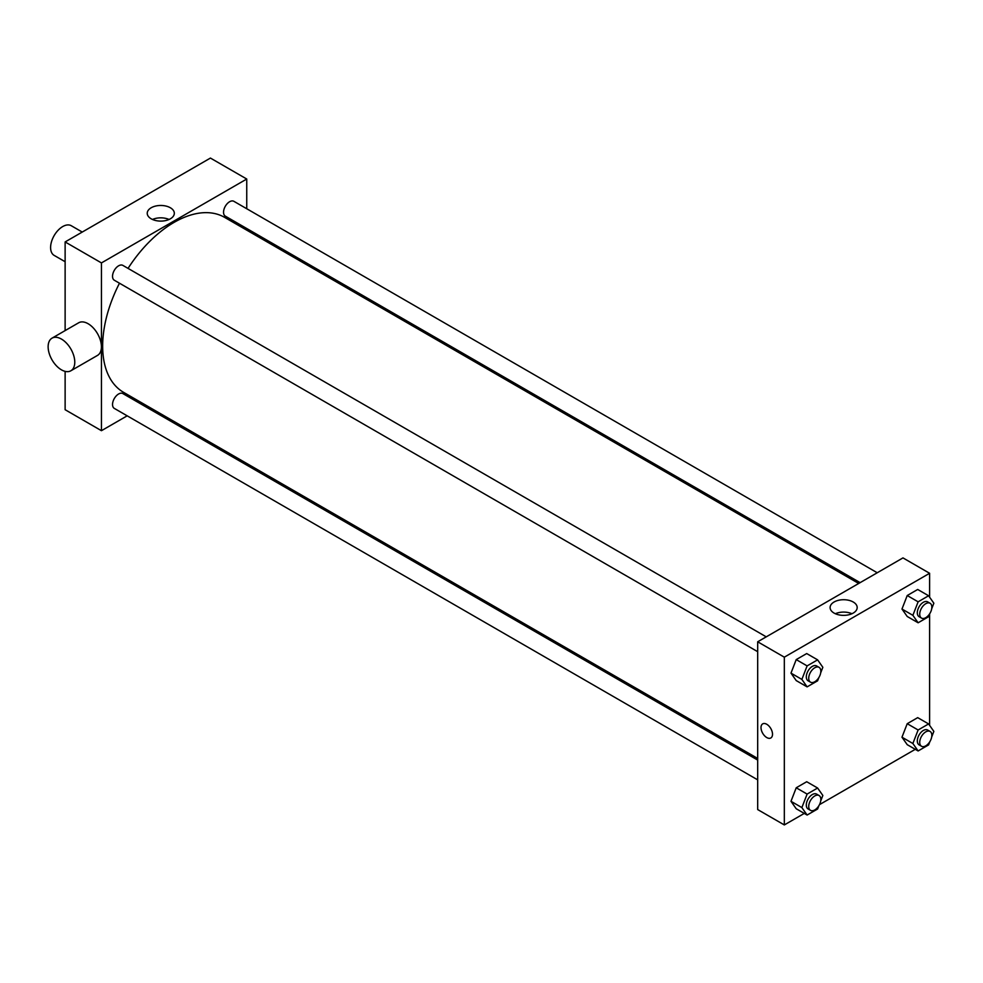 <?xml version="1.0" encoding="UTF-8"?>
<svg xmlns="http://www.w3.org/2000/svg" width="983" height="983" viewBox="0 0 983 983"><rect width="100%" height="100%" fill="white"/><g stroke="black" fill="none" stroke-linecap="round" stroke-linejoin="round"><path stroke-width="1.47" d="M82.253 232.062L71.267 225.721A17.129 9.891 120 0 0 58.071 230.305A17.129 9.891 120 0 0 50.6 247.544A17.129 9.891 120 0 0 54.139 255.383L65.124 261.724M65.124 330.595L65.124 241.941L210.423 158.066L246.745 179.029L246.745 208.74M127.176 415.834L101.446 430.689L65.124 409.714L65.124 371.365M145.717 405.131L144.304 405.942M757.684 651.68L114.311 280.229A8.564 4.94 -60 0 1 114.311 270.337A8.564 4.94 -60 0 1 122.875 265.398L766.249 636.849M757.684 779.851L114.311 408.4A8.564 4.94 -60 0 1 114.311 398.52A8.564 4.94 -60 0 1 122.875 393.581L757.684 760.08M246.745 228.511L246.745 230.145M101.446 430.689L101.446 262.916L246.745 179.029M860.125 582.649L225.316 216.137A8.564 4.94 -60 0 1 225.316 206.258A8.564 4.94 -60 0 1 233.88 201.318L877.241 572.757M757.684 758.446L123.588 392.352A101.028 58.329 -60 0 1 119.484 283.215M128.048 268.384A101.028 58.329 -60 0 1 224.603 217.366L858.712 583.46M52.038 338.152L78.677 322.78A18.837 10.874 60 0 1 97.514 333.655A18.837 10.874 60 0 1 97.514 355.404L70.874 370.775A18.837 10.874 -120 0 0 70.874 349.026A18.837 10.874 -120 0 0 52.038 338.152A18.837 10.874 -120 0 0 49.15 353.253A18.837 10.874 -120 0 0 61.45 369.841A18.837 10.874 -120 0 0 70.874 370.775M101.446 262.916L65.124 241.941M170.354 207.757A13.541 7.815 180 0 1 174.323 213.286A13.541 7.815 180 0 1 160.782 221.101A13.541 7.815 180 0 1 147.229 213.286A13.541 7.815 180 0 1 155.597 206.061A13.541 7.815 180 0 1 170.354 207.757M169.064 219.467A13.541 7.815 0 0 0 152.488 219.467M272.955 243.649A18.837 10.874 60 0 1 273.225 245.443M804.291 813.408L784.323 824.934L757.684 809.562L757.684 641.788L902.972 557.902L929.611 573.286L929.611 597.185M915.284 749.329L819.478 804.647M907.223 616.488L901.976 609.03L907.223 595.526L917.704 589.468L907.223 595.526L901.976 609.03L907.223 616.488L918.122 622.78L912.875 615.321L918.122 601.817L928.603 595.759L933.85 603.218L931.7 608.772M796.218 808.751L790.983 801.292L796.218 787.788L806.711 781.731L796.218 787.788L790.983 801.292L796.218 808.751L807.117 815.042L801.87 807.584L807.117 794.08L817.61 788.022L822.845 795.48L820.694 801.034M929.611 614.142L929.611 725.368M784.323 824.934L784.323 657.172L929.611 573.286M907.223 744.672L901.976 737.213L907.223 723.697L917.704 717.639L907.223 723.697L901.976 737.213L907.223 744.672L918.122 750.963L912.875 743.504L918.122 729.988L928.603 723.93L933.85 731.389L931.7 736.943M796.218 680.58L790.983 673.122L796.218 659.605L806.711 653.56L796.218 659.605L790.983 673.122L796.218 680.58L807.117 686.871L801.87 679.413L807.117 665.896L817.61 659.851L822.845 667.31L820.694 672.851M784.323 657.172L757.684 641.788M834.063 613.073A13.541 7.815 180 0 1 830.107 607.543A13.541 7.815 180 0 1 843.647 599.716A13.541 7.815 180 0 1 857.188 607.543A13.541 7.815 180 0 1 848.833 614.768A13.541 7.815 180 0 1 834.063 613.073M772.515 734.24A8.134 4.694 60 0 1 770.832 737.963A8.134 4.694 60 0 1 762.697 733.269A8.134 4.694 60 0 1 762.697 723.869A8.134 4.694 60 0 1 768.964 726.056A8.134 4.694 60 0 1 772.515 734.24M770.832 737.963A8.134 4.694 60 0 1 762.697 733.269A8.134 4.694 60 0 1 762.697 723.869M835.353 613.724A13.541 7.815 180 0 1 851.942 613.724M818.876 677.557L817.61 680.814L807.117 686.871M819.06 667.346L816.64 665.946A8.564 4.94 120 0 0 810.041 668.243A8.564 4.94 120 0 0 806.306 676.857A8.564 4.94 120 0 0 808.075 680.777L810.508 682.165A8.564 4.94 120 0 0 819.06 677.226A8.564 4.94 120 0 0 819.06 667.346A8.564 4.94 120 0 0 812.462 669.632A8.564 4.94 120 0 0 808.726 678.258A8.564 4.94 120 0 0 810.508 682.165M801.87 679.413L790.983 673.122M807.117 665.896L796.218 659.605M817.61 659.851L806.711 653.56M929.869 613.466L928.603 616.734L918.122 622.78M930.065 603.255L927.645 601.854A8.564 4.94 120 0 0 921.046 604.152A8.564 4.94 120 0 0 917.311 612.765A8.564 4.94 120 0 0 919.08 616.685L921.501 618.086A8.564 4.94 120 0 0 930.065 613.146A8.564 4.94 120 0 0 930.065 603.255A8.564 4.94 120 0 0 923.467 605.553A8.564 4.94 120 0 0 919.732 614.166A8.564 4.94 120 0 0 921.501 618.086M912.875 615.321L901.976 609.03M918.122 601.817L907.223 595.526M928.603 595.759L917.704 589.468M818.876 805.728L817.61 808.997L807.117 815.042M819.06 795.517L816.64 794.117A8.564 4.94 120 0 0 810.041 796.414A8.564 4.94 120 0 0 806.306 805.028A8.564 4.94 120 0 0 808.075 808.948L810.508 810.348A8.564 4.94 120 0 0 819.06 805.409A8.564 4.94 120 0 0 819.06 795.517A8.564 4.94 120 0 0 812.462 797.815A8.564 4.94 120 0 0 808.726 806.429A8.564 4.94 120 0 0 810.508 810.348M801.87 807.584L790.983 801.292M807.117 794.08L796.218 787.788M817.61 788.022L806.711 781.731M929.869 741.637L928.603 744.905L918.122 750.963M930.065 731.426L927.645 730.037A8.564 4.94 120 0 0 921.046 732.323A8.564 4.94 120 0 0 917.311 740.936A8.564 4.94 120 0 0 919.08 744.856L921.501 746.257A8.564 4.94 120 0 0 930.065 741.317A8.564 4.94 120 0 0 930.065 731.426A8.564 4.94 120 0 0 923.467 733.723A8.564 4.94 120 0 0 919.732 742.337A8.564 4.94 120 0 0 921.501 746.257M912.875 743.504L901.976 737.213M918.122 729.988L907.223 723.697M928.603 723.93L917.704 717.639"/></g></svg>
